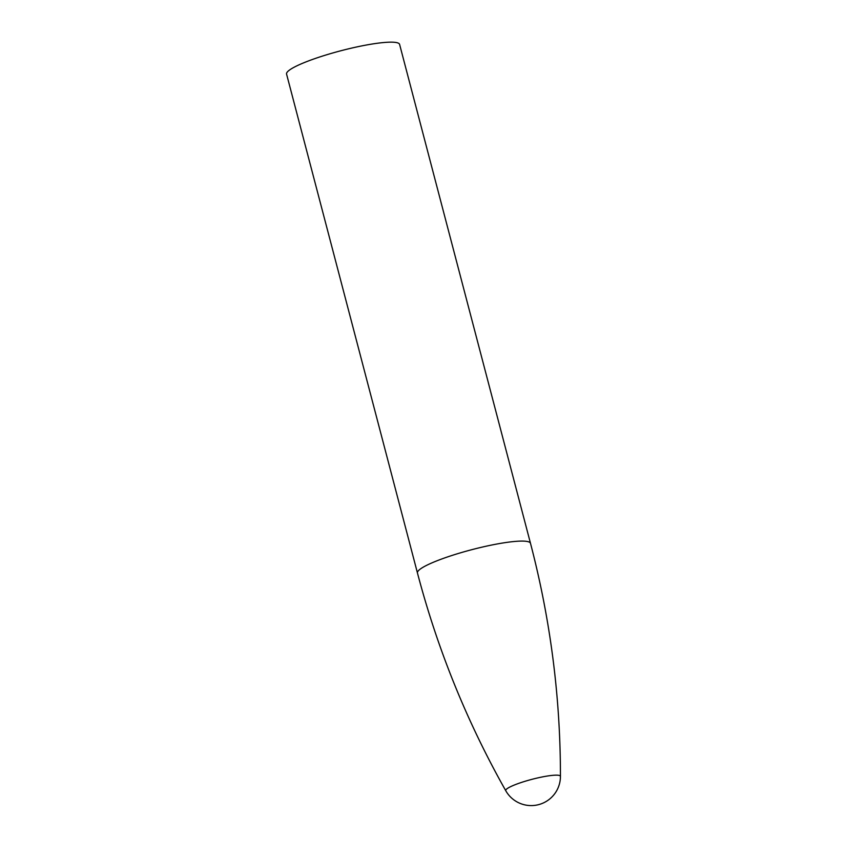 <?xml version="1.0" encoding="UTF-8"?>
<svg xmlns="http://www.w3.org/2000/svg" width="847" height="847" viewBox="0 0 847 847"><rect width="100%" height="100%" fill="white"/><g stroke="black" fill="none" stroke-linecap="round" stroke-linejoin="round"><path stroke-width="1.27" d="M537.263 778.022A28.279 4.235 165.3 0 0 505.786 790.759L505.786 790.759A29.222 29.222 0 0 0 560.439 776.424L560.439 776.424A28.279 4.235 165.3 0 0 537.263 778.022M417.455 572.996A58.432 8.766 165.3 0 1 418.079 571.09A58.432 8.766 165.3 0 1 482.642 547.003A58.432 8.766 165.3 0 1 530.497 543.34L399.604 44.404A58.432 8.766 165.3 0 0 346.317 49.37A58.432 8.766 165.3 0 0 287.186 72.164A58.432 8.766 165.3 0 0 286.561 74.06L417.455 572.996C437.55 649.427 467.004 722.015 505.786 790.759M530.497 543.34C550.508 619.803 560.481 697.494 560.439 776.424"/></g></svg>
